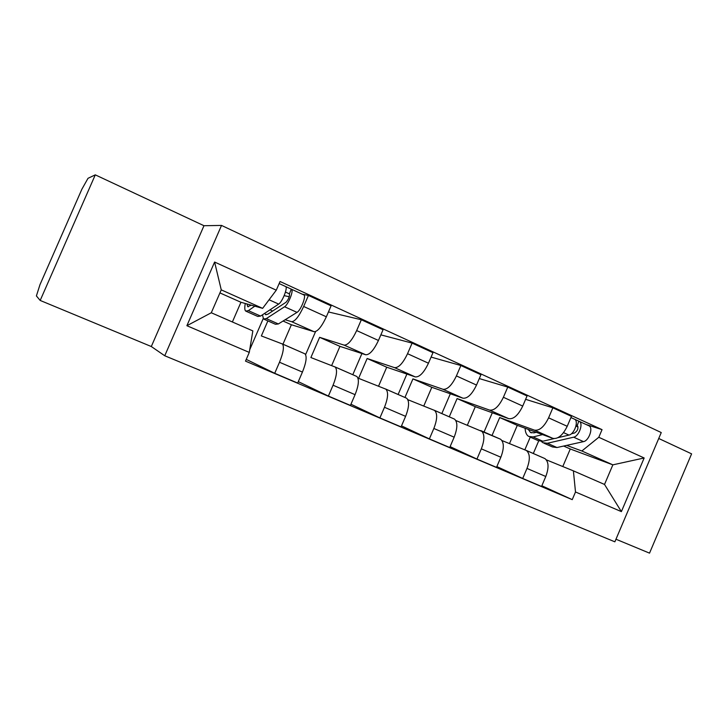 <?xml version="1.0" encoding="UTF-8"?>
<svg xmlns="http://www.w3.org/2000/svg" width="728" height="728" viewBox="0 0 728 728"><rect width="100%" height="100%" fill="white"/><g stroke="black" fill="none" stroke-linecap="round" stroke-linejoin="round"><path stroke-width="1.09" d="M615.97 539.221L649.531 553.144L691.6 453.853L658.74 438.484M164.746 355.764L614.869 541.823L661.251 432.559L221.521 225.425L203.977 225.716L95.286 174.857L88.015 178.305L81.873 189.225L39.958 284.721L36.4 295.932L40.186 300.446L151.306 346.528L164.746 355.764L221.521 225.425M95.286 174.857L40.186 300.446M267.868 320.911L261.352 335.936L282.409 343.989C284.339 346.546 283.374 352.625 279.497 362.244L274.711 373.3L297.688 383.046L302.429 372.081C306.251 362.544 307.107 356.465 304.986 353.854L282.182 343.853M282.946 344.226L291.382 324.743L314.105 331.722C317.599 331.695 321.685 326.708 326.353 316.789L303.658 306.47C298.962 316.489 294.958 321.567 291.646 321.685L285.13 319.756M303.658 306.47L308.435 295.441L302.311 294.203M249.731 349.704L263.199 318.664M246.255 359.377L274.711 373.3M326.353 316.789L331.085 305.851L308.435 295.441M328.446 311.948L361.334 319.756L356.665 330.567C352.034 340.367 347.848 345.218 344.126 345.127L319.628 337.328L310.883 357.539L335.162 367.021C337.501 369.715 336.809 375.784 333.06 385.221L328.383 396.059L350.432 405.414L355.073 394.667C358.758 385.303 359.35 379.243 356.838 376.485L334.898 366.866M305.614 354.618L315.57 331.604M298.298 381.636L328.383 396.059M331.64 365.593L339.949 346.373L365.693 354.764C369.578 354.936 373.828 350.177 378.442 340.467L383.065 329.748L361.334 319.756M380.862 334.862L412.103 343.106L407.544 353.699C402.966 363.281 398.626 367.931 394.521 367.64L367.139 358.495L358.586 378.342L385.822 389.134C388.543 391.964 388.088 398.016 384.475 407.28L379.898 417.908L401.073 426.89L405.605 416.352C409.172 407.152 409.518 401.11 406.652 398.225L385.522 388.961M352.789 374.72L361.925 353.535M350.942 404.231L379.898 417.908M378.542 386.204L386.723 367.212L415.242 376.904C419.501 377.268 423.905 372.709 428.455 363.208L432.978 352.698L412.103 343.106M407.862 399.699L434.507 410.392C437.574 413.331 437.355 419.364 433.852 428.464L429.384 438.893L449.731 447.52L454.163 437.182C457.612 428.146 457.739 422.131 454.536 419.137L434.179 410.21M431.094 357.084L460.879 365.529L456.411 375.921C451.888 385.303 447.411 389.753 442.961 389.28L412.931 378.888L404.941 397.479M398.107 394.503L406.897 374.065M401.51 425.871L429.384 438.893M423.76 406.042L431.813 387.296L462.89 398.18C467.476 398.726 472.017 394.358 476.512 385.057L480.935 374.747L460.879 365.529M480.789 430.557L481.335 430.83C484.712 433.888 484.712 439.885 481.326 448.839L476.949 459.059L496.523 467.358L500.855 457.22C504.204 448.33 504.122 442.342 500.609 439.248L455.81 420.502M479.297 378.569L507.762 387.087L503.394 397.279C498.926 406.461 494.312 410.738 489.553 410.091L457.093 398.562L449.258 416.826M441.832 413.586L450.332 393.784M450.113 446.637L476.949 459.059M467.376 425.161L475.302 406.67L508.736 418.664C513.622 419.374 518.281 415.169 522.731 406.069L527.054 395.959L507.762 387.087M501.929 440.531L526.408 450.505C530.075 453.662 530.275 459.632 526.99 468.432L522.704 478.46L541.55 486.45L545.791 476.494C549.03 467.767 548.757 461.798 544.972 458.613L526.025 450.304M525.616 399.326L552.87 407.826L548.594 417.836C544.18 426.826 539.448 430.921 534.407 430.13L499.699 417.544L492.019 435.499M484.047 432.013L492.292 412.767M496.851 466.584L522.704 478.46M509.491 443.598L517.28 425.37L552.88 438.374C558.039 439.239 562.817 435.208 567.212 426.29L571.444 416.361L552.87 407.826M517.28 425.37L499.699 417.544M475.302 406.67L457.093 398.562M431.813 387.296L412.931 378.888M386.723 367.212L367.139 358.495M339.949 346.373L319.628 337.328M291.382 324.743L283.065 321.039M232.378 321.967L240.941 302.275L262.635 308.354L221.257 289.862L211.293 312.767L252.844 330.903L249.276 352.407L245.5 361.124L572.235 499.645L575.502 491.982L573.391 470.861L604.522 484.448L612.858 464.846L581.854 450.987L566.648 445.381M240.941 302.275L219.929 292.911M249.276 352.407L186.887 325.707L214.605 262.044L276.276 290.181L262.635 308.354M581.854 450.987L598.789 437.282L602.047 429.647L280.053 281.49L276.276 290.181M598.789 437.282L644.162 457.976L621.384 511.62L575.502 491.982M151.306 346.528L203.977 225.716M562.79 466.539L570.279 448.985L612.858 464.846L644.162 457.976M546.319 459.832L573.391 470.861M570.279 448.985L563.681 446.046M538.693 440.904L533.305 453.517M586.058 424.488L602.047 429.647M541.841 485.758L572.235 499.645M524.833 449.813L530.257 437.128M186.887 325.707L211.293 312.767M214.605 262.044L221.257 289.862M604.522 484.448L621.384 511.62M264.846 313.24L265.52 314.56L267.74 314.25L286.049 302.247C288.588 299.272 289.708 296.469 289.407 293.866L291.282 289.134L303.658 294.822M269.961 309.855L272.636 311.047M262.48 314.805L263.509 318.982L266.302 318.609L284.575 306.761C288.179 304.777 293.894 290.527 291.591 289.28M264.173 319.274L275.475 324.279L278.36 323.951L297.024 312.376C300.709 310.447 306.37 296.26 303.976 294.967M284.175 295.641L289.234 296.742M285.458 292.055L289.398 293.857M251.369 305.196L247.711 306.634L247.01 303.976M246.31 311.356L257.812 316.462L260.579 316.07L278.66 304.086C282.218 302.084 287.96 287.797 285.704 286.577L285.394 286.432M245.291 303.494C244.499 307.58 244.635 310.11 245.682 311.084L248.357 310.647L254.827 306.16M279.152 283.565L291.282 289.134M571.435 433.742L574.556 433.005C577.741 430.776 578.651 428.255 577.286 425.434L578.805 421.157L588.597 425.653M541.386 441.45L542.833 442.697L547.374 443.27L573.646 437.191C578.924 436.363 583.565 423.514 579.361 421.412M544.034 443.234L552.397 446.937L556.984 447.538L583.492 441.632C588.815 440.84 593.42 428.037 589.161 425.916M575.93 426.18L578.05 426.881M576.185 424.925L577.268 425.416M536.254 432.305L534.015 432.86L530.485 432.45L528.282 429.393M529.793 436.927L538.292 440.686L542.806 441.25L553.944 438.62M525.115 428.237C525.27 432.268 526.435 434.989 528.619 436.4L533.078 436.936L542.56 434.607M557.957 437.674L568.977 435.08C574.219 434.234 578.878 421.366 574.701 419.273L574.146 419.019M574.683 419.264L578.805 421.157M522.731 406.069L503.394 397.279M476.512 385.057L456.411 375.921M428.455 363.208L407.544 353.699M378.442 340.467L356.665 330.567M567.212 426.29L548.594 417.836M552.88 438.374L534.407 430.13M508.736 418.664L489.553 410.091M500.855 457.22L481.326 448.839M462.89 398.18L442.961 389.28M454.163 437.182L433.852 428.464M415.242 376.904L394.521 367.64M405.605 416.352L384.475 407.28M365.693 354.764L344.126 345.127M355.073 394.667L333.06 385.221M314.105 331.722L291.646 321.685M302.429 372.081L279.497 362.244M545.791 476.494L526.99 468.432M266.302 318.609L278.36 323.951M284.575 306.761L297.024 312.376M248.357 310.647L260.579 316.07M269.078 299.763L278.66 304.086M547.374 443.27L556.984 447.538M573.646 437.191L583.492 441.632M533.078 436.936L542.806 441.25M563.545 432.632L568.977 435.08M544.972 458.613L526.408 450.505M304.986 353.854L282.409 343.989M356.838 376.485L335.162 367.021M406.652 398.225L385.822 389.134M454.536 419.137L434.507 410.392M500.609 439.248L481.335 430.83M265.52 314.56L266.048 314.787M247.711 306.634L248.203 306.852M530.485 432.45L531.404 432.86M570.943 417.544L574.701 419.273"/></g></svg>
